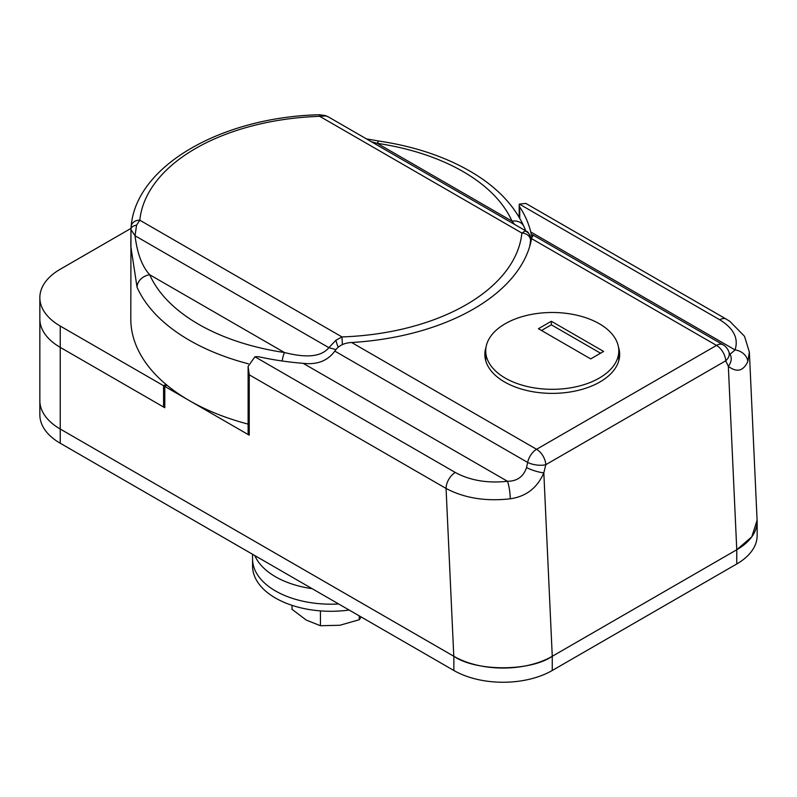 <?xml version="1.0" encoding="UTF-8"?>
<svg xmlns="http://www.w3.org/2000/svg" width="797" height="797" viewBox="0 0 797 797"><rect width="100%" height="100%" fill="white"/><g stroke="black" fill="none" stroke-linecap="round" stroke-linejoin="round"><path stroke-width="1.2" d="M486.031 347.213A67.406 38.914 0 0 0 484.855 354.456A67.406 38.914 0 0 0 504.591 381.982A67.406 38.914 0 0 0 578.054 390.41A67.406 38.914 0 0 0 619.668 354.456A67.406 38.914 0 0 0 618.492 347.213M531.559 238.632A201.79 116.501 180 0 1 351.636 342.511L536.59 449.289L716.513 345.41L531.559 238.632C532.257 234.188 532.605 233.611 532.595 236.908M729.972 354.336L735.043 349.913C738.769 338.386 733.668 328.334 719.751 319.776A13.051 7.532 120 0 1 726.276 319.129L729.922 321.4L744.508 336.294L749.369 352.095L757.1 520.302L751.76 536.849L736.767 549.761A69.588 40.169 0 0 0 757.15 521.348A69.588 40.169 0 0 0 757.06 519.275M526.538 467.6L527.654 462.439A13.051 7.532 120 0 1 536.59 449.289A13.051 7.532 60 0 1 545.806 464.681L543.823 472.84C537.337 487.844 526.159 496.501 510.269 498.802A13.051 2.281 82.8 0 0 507.48 481.288L303.169 363.332A201.79 116.501 180 0 1 259.872 356.996A8.697 5.021 0 0 0 254.93 356.787L455.286 472.472C470.11 480.501 487.515 483.44 507.48 481.288C517.123 481.239 523.47 476.666 526.538 467.6A13.051 2.58 18.3 0 0 543.823 472.84L552.261 656.29C530.115 671.612 475.958 671.592 453.782 656.24L60.233 429.025L60.233 443.232A69.588 40.169 180 0 1 39.85 414.829L39.85 318.949A69.588 40.169 0 0 0 60.233 347.362L60.233 429.025A69.588 40.169 180 0 1 39.85 400.622A69.588 40.169 0 0 0 60.233 429.025L453.852 656.29A69.588 40.169 0 0 0 552.261 656.29L736.767 549.761L728.338 366.311L725.728 360.802L545.806 464.681A13.051 5.001 -171.3 0 1 527.654 462.439L334.81 351.098C338.376 345.739 343.985 342.879 351.636 342.511M248.116 366.391L248.116 432.711A8.697 5.021 0 0 0 249.232 435.172L249.232 374.799L248.116 366.391L254.93 356.787M249.232 435.172L164.79 386.415L166.942 385.17M131.017 228.37L60.233 269.237A69.588 40.169 0 0 0 39.85 297.65L39.85 318.949A69.588 40.169 0 0 0 60.233 347.362L164.79 407.725L164.79 386.415M719.751 319.776L519.395 204.102A8.697 5.021 0 0 0 519.186 205.188A8.697 5.021 0 0 0 519.744 206.951A201.79 116.501 180 0 1 530.732 231.957L735.043 349.913A13.051 10.401 -159.2 0 1 747.775 361.689C743.222 371.173 736.737 372.717 728.338 366.311A13.051 9.863 145 0 0 729.803 354.077L729.006 352.294A13.051 8.767 163.2 0 1 725.728 360.802A13.051 7.532 -120 0 0 716.513 345.41A13.051 7.532 120 0 1 723.038 344.762L532.456 234.736M510.269 498.802C485.702 501.572 464.302 498.115 446.061 488.441L249.232 374.799M749.369 352.095L747.775 361.689M519.395 204.102L525.861 203.424L726.276 319.129M303.169 363.332C317.176 364.916 327.726 360.832 334.81 351.098M531.868 236.988L530.732 231.957M455.286 472.472A13.051 7.532 120 0 0 446.061 488.441L453.782 656.24M514.603 224.425L512.003 221.138L377.25 143.34A13.051 2.64 -81.6 0 1 379.163 141.089L379.163 141.089C413.633 146.259 443.78 156.212 469.602 170.947C495.664 185.96 513.776 204.48 523.928 226.497L523.928 226.497A13.051 10.321 -23.9 0 0 512.003 221.138A187.006 107.964 0 0 0 463.077 171.584A187.006 107.964 0 0 0 377.25 143.34L371.392 141.746M530.782 242.398L530.563 240.435A8.697 7.093 -174.2 0 0 521.876 233.043L525.123 231L526.269 231.16L328.394 116.92L325.784 115.914L319.736 116.332A191.35 110.474 0 0 0 139.814 220.211L136.566 225.153L135.042 235.763C137.204 253.426 142.085 266.417 149.687 274.726A13.051 10.321 156.1 0 0 137.054 287.249L130.798 246.263L130.967 229.905M282.118 360.991A13.051 2.64 98.4 0 1 284.439 352.523A187.006 107.964 0 0 1 149.687 274.726L284.439 352.523C299.134 356.189 319.308 359.397 328.862 347.661L135.042 235.763L130.967 229.596L130.798 318.949A200.057 115.495 0 0 0 189.387 400.622A200.057 115.495 0 0 0 248.116 424.114M530.802 242.328L530.712 239.14A8.697 8.498 -169.3 0 0 525.123 231M131.136 227.025A8.697 7.093 5.8 0 1 131.156 226.448L130.977 229.287A8.697 4.543 2.6 0 1 130.977 229.098L130.977 229.098A8.697 4.543 2.6 0 1 136.566 225.153M335.706 349.534L328.862 347.661L335.916 340.239L341.953 336.922A191.35 110.474 0 0 0 521.876 233.043L319.736 116.332L319.448 114.748L325.385 115.565A8.697 2.261 108.1 0 1 325.784 115.914M319.448 114.748C222.343 117.059 136.018 165.338 131.156 226.448L131.156 226.448A8.697 7.093 5.8 0 1 139.814 220.211L341.953 336.922L342.391 344.643M338.167 347.054A8.697 1.704 -110.6 0 1 335.916 340.239M39.85 297.65A69.588 40.169 0 0 0 60.233 326.053L163.554 385.708L163.554 407.008L164.79 406.301M60.233 326.053L60.233 347.362L163.554 407.008M163.554 385.708L165.935 384.333M736.767 563.967L552.261 670.486L552.261 656.29L736.767 549.761L736.767 563.967A69.588 40.169 180 0 0 757.15 535.554L757.15 521.348M552.261 670.486A69.588 40.169 180 0 1 453.852 670.486L453.852 656.29M60.233 443.232L453.852 670.486M289.251 575.464L175.629 509.861M330.845 604.186A78.285 45.2 0 0 0 338.625 603.967A78.285 45.2 0 0 1 330.845 604.186A78.285 45.2 0 0 1 252.569 558.996A78.285 45.2 0 0 0 330.845 604.186M254.831 555.589A78.285 45.2 0 0 0 312.145 588.674M252.569 554.274L252.569 566.099A78.285 45.2 0 0 0 330.845 611.289A78.285 45.2 0 0 0 349.146 610.034M599.304 323.741A66.54 38.415 0 0 0 526.797 315.413A66.54 38.415 0 0 0 485.722 350.909A66.54 38.415 0 0 0 505.208 378.067A66.54 38.415 0 0 0 577.725 386.396A66.54 38.415 0 0 0 618.801 350.909A66.54 38.415 0 0 0 599.304 323.741M538.423 328.713L590.697 358.899L603.618 351.437L551.335 321.261L538.423 328.713M600.539 353.21L551.335 324.807L541.492 330.486M551.335 324.807L551.335 321.261M292.041 605.351L292.041 609.326L306.247 620.066L320.444 625.735L339.851 625.266L359.258 619.727L361.22 617.008M320.444 625.735L320.444 610.891M359.258 619.727L359.258 615.872M519.744 218.248L519.744 206.951M530.563 240.435A200.057 115.495 180 0 1 529.656 246.582M248.325 363.801A200.057 115.495 180 0 1 189.387 340.259A200.057 115.495 180 0 1 137.054 287.249M519.186 217.292L519.186 205.188M729.006 352.294A13.051 13.051 0 0 0 723.038 344.762M525.791 230.891L523.928 226.497M366.401 138.867L379.163 141.089M325.385 115.565L328.394 116.92M530.732 238.761C529.587 234.179 528.102 231.648 526.269 231.16M485.722 360.692L485.722 350.909M618.801 360.692L618.801 350.909"/></g></svg>
